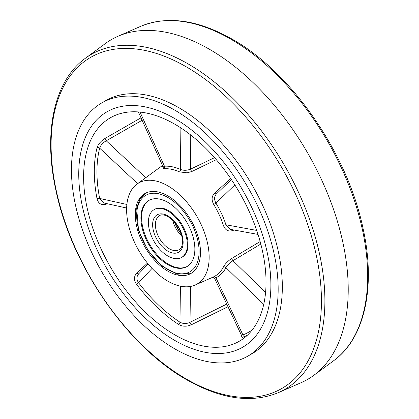<?xml version="1.0" encoding="UTF-8"?>
<svg xmlns="http://www.w3.org/2000/svg" width="419" height="419" viewBox="0 0 419 419"><rect width="100%" height="100%" fill="white"/><g stroke="black" fill="none" stroke-linecap="round" stroke-linejoin="round"><path stroke-width="0.63" d="M167.883 185.874A58.367 33.698 60 0 1 206.483 238.945A58.367 33.698 60 0 1 195.202 285.02A58.367 33.698 60 0 1 167.883 281.186A58.367 33.698 60 0 1 130.262 231.398A58.367 33.698 60 0 1 136.95 184.119A58.367 33.698 60 0 1 167.883 185.874M213.03 277.132L213.737 276.797A1.964 1.603 -116.4 0 1 215.947 277.776L214.612 278.373L241.365 335.064L242.91 334.912A1.964 1.597 -111.1 0 1 242.528 337.379L241.506 335.996M213.737 276.797A60.441 34.897 -120 0 0 223.416 267.003C225.134 263.839 227.973 260.948 231.937 258.324L260.147 241.574M234.184 230.047L231.937 230.733C227.978 231.681 225.139 229.921 223.416 225.459A1.964 0.55 161.9 0 1 225.941 224.778L230.57 229.387M223.416 225.459A60.441 34.897 -120 0 0 213.737 204.488C211.333 200.02 211.616 196.239 214.586 193.138L230.733 178.588M216.298 159.67L191.86 171.491L187.115 172.827L179.521 171.895A1.964 1.262 113.6 0 0 180.62 169.48C183.752 170.669 187.099 170.538 190.661 169.087L214.549 157.654M107.421 203.775L105.211 204.414C101.005 205.221 98.287 203.351 97.046 198.8A127.779 73.775 60 0 1 97.046 147.734C98.282 144.042 101.005 140.904 105.211 138.317L140.994 117.802M227.973 306.687L191.284 324.804L188.016 325.893C184.428 326.563 181.291 326.082 178.609 324.458A127.779 73.775 60 0 1 136.547 284.391C133.708 280.112 133.808 276.294 136.84 272.947L147.457 263.142M174.817 334.849A128.994 74.477 60 0 1 89.509 217.545A128.994 74.477 60 0 1 114.434 115.723A128.994 74.477 60 0 1 174.817 124.202A128.994 74.477 60 0 1 257.968 234.231A128.994 74.477 60 0 1 243.182 338.72A128.994 74.477 60 0 1 174.817 334.849M174.817 118.593A135.861 78.442 60 0 1 263.572 238.317A135.861 78.442 60 0 1 242.748 347.183A135.861 78.442 60 0 1 174.817 340.453A135.861 78.442 60 0 1 86.063 220.729A135.861 78.442 60 0 1 106.887 111.863A135.861 78.442 60 0 1 174.817 118.593A135.861 78.442 60 0 1 263.572 238.317A135.861 78.442 60 0 1 242.748 347.183A135.861 78.442 60 0 1 174.817 340.453A135.861 78.442 60 0 1 86.063 220.729A135.861 78.442 60 0 1 106.887 111.863A135.861 78.442 60 0 1 174.817 118.593M167.883 271.172A46.106 26.617 60 0 1 137.762 230.544A46.106 26.617 60 0 1 144.833 193.599A46.106 26.617 60 0 1 167.883 195.883A46.106 26.617 60 0 1 198.004 236.51A46.106 26.617 60 0 1 190.933 273.455A46.106 26.617 60 0 1 167.883 271.172M142.114 120.279L106.237 140.784C102.828 142.753 100.633 145.215 99.654 148.169A125.826 72.644 -120 0 0 99.654 198.454L103.661 202.948L126.638 208.018M231.937 230.733A1.964 1.121 73.4 0 1 232.116 229.67M213.737 204.488L215.947 203.126A62.394 36.024 60 0 1 225.941 224.778L256.711 230.424M214.586 193.138A1.964 1.027 -132.4 0 0 216.534 193.803M234.855 184.894L215.947 203.126C213.983 199.47 214.193 196.354 216.576 193.772L216.56 193.782M136.84 272.947A1.964 1.016 -132.5 0 0 138.799 273.712M148.059 263.881L138.872 273.659M138.904 273.628C136.426 276.304 136.306 279.342 138.553 282.736A125.826 72.644 -120 0 0 179.966 322.185C183.119 323.924 186.471 323.971 190.022 322.321L226.747 304.094M136.547 284.391A1.964 0.356 142.5 0 0 138.553 282.736L152.055 268.401M178.609 324.458A1.964 1.053 123.2 0 0 179.966 322.185L180.427 286.172M191.284 324.804A1.964 0.812 63.9 0 1 190.022 322.321L190.477 286.455M223.416 267.003A1.964 1.503 -152.4 0 1 225.941 267.668A62.394 36.024 60 0 1 215.947 277.776L242.91 334.912A125.826 72.644 -120 0 0 252.28 329.858M231.937 258.324A1.964 0.807 -120.4 0 0 232.943 260.702C229.691 262.839 227.355 265.159 225.941 267.668L263.729 304.367M260.812 244.052L232.943 260.702L265.578 292.399M191.86 171.491A1.964 0.828 64.1 0 1 190.661 169.087L190.231 134.614M179.521 171.895A60.441 34.897 -120 0 0 163.86 168.726A1.964 1.54 86.2 0 0 164.452 166.212A62.394 36.024 60 0 1 180.62 169.48L180.097 127.423M163.86 168.726L162.755 166.694M163.436 166.17L162.666 166.956L162.645 165.783L164.452 166.212L140.03 112.077M105.211 204.414A1.964 1.11 73.7 0 1 105.358 203.32M97.046 198.8A1.964 0.822 169 0 1 99.654 198.454L126.878 204.462M97.046 147.734A1.964 1.377 -166 0 1 99.654 148.169L137.621 183.632M105.211 138.317A1.964 0.796 -120.1 0 0 106.237 140.784L145.754 177.693M85.376 58.262L105.305 43.586A196.186 113.271 60 0 1 117.917 36.306A196.186 113.271 60 0 1 209.5 49.311A196.186 113.271 60 0 1 335.891 216.445A196.186 113.271 60 0 1 313.695 375.414A196.186 113.271 60 0 1 301.083 382.694L278.415 392.613C251.683 403.565 221.159 399.302 186.832 379.839C127.648 346.702 71.733 265.918 56.094 191.216C42.932 132.87 53.91 80.898 85.376 58.262A193.437 111.684 60 0 1 188.115 63.903A193.437 111.684 60 0 1 316.099 240.024A193.437 111.684 60 0 1 278.415 392.613M174.817 110.181A146.163 84.387 60 0 1 270.302 238.982A146.163 84.387 60 0 1 247.896 356.103A146.163 84.387 60 0 1 174.817 348.865A146.163 84.387 60 0 1 79.332 220.064A146.163 84.387 60 0 1 101.738 102.943A146.163 84.387 60 0 1 174.817 110.181M101.738 102.943L105.902 100.539A146.163 84.387 60 0 1 178.981 107.783A146.163 84.387 60 0 1 274.466 236.578A146.163 84.387 60 0 1 252.06 353.699L247.896 356.103M149.866 231.723A27.565 15.917 60 0 1 154.098 209.657A27.565 15.917 60 0 1 185.895 235.337A27.565 15.917 60 0 1 181.663 257.397A27.565 15.917 60 0 1 149.866 231.723M192.819 236.028A38.16 22.029 60 0 1 186.963 266.573A38.16 22.029 60 0 1 142.942 231.026A38.16 22.029 60 0 1 148.803 200.481A38.16 22.029 60 0 1 192.819 236.028M182.008 257.193A27.565 15.917 -120 0 0 186.591 234.933A27.565 15.917 -120 0 0 154.449 209.463M149.154 200.287A38.16 22.029 -120 0 0 143.638 230.628A38.16 22.029 -120 0 0 187.303 266.369M247.587 335.038A127.779 73.775 60 0 1 242.528 337.379M140.585 26.387C167.317 15.435 197.841 19.698 232.168 39.161C291.263 72.251 347.121 152.856 362.844 227.501C376.105 285.957 365.143 338.065 333.624 360.738A193.437 111.684 -120 0 0 355.511 204.001A193.437 111.684 -120 0 0 230.885 39.208A193.437 111.684 -120 0 0 140.585 26.387L117.917 36.306M186.272 378.996A191.164 110.37 -120 0 0 321.446 300.952A191.164 110.37 -120 0 0 186.272 66.825A191.164 110.37 -120 0 0 51.097 144.869A191.164 110.37 -120 0 0 186.272 378.996M174.534 222.107A20.599 11.894 -120 0 0 181.102 233.477M181.872 236.101A19.62 11.329 60 0 1 173.094 221.829A19.62 11.329 60 0 1 172.649 220.127M179.081 249.719A19.62 11.329 60 0 1 156.449 231.44A19.62 11.329 60 0 1 159.461 215.738C164.353 211.642 178.248 221.934 181.49 234.698C183.375 242.591 182.574 247.598 179.081 249.719M153.778 232.116A21.579 12.46 60 0 1 162.053 213.879A21.579 12.46 60 0 1 181.987 234.944A21.579 12.46 60 0 1 173.707 253.176A21.579 12.46 60 0 1 153.778 232.116M139.035 230.633A44.142 25.486 60 0 1 155.962 193.337A44.142 25.486 60 0 1 196.731 236.421A44.142 25.486 60 0 1 179.803 273.722A44.142 25.486 60 0 1 139.035 230.633M195.202 285.02L213.035 277.127M212.58 277.31C212.946 276.928 213.627 277.284 214.612 278.373M241.412 336.316L241.365 335.064M138.349 111.931L162.645 165.783M231.356 179.515L216.455 193.882M230.56 229.382L258.031 234.425M136.95 184.119L162.504 165.468M333.624 360.738L313.695 375.414M154.098 209.657L154.794 209.254M181.663 257.397L182.359 256.999M173.707 221.195L181.479 234.65M145.519 193.227L139.789 199.276L136.662 208.002L138.542 230.392L147.708 250.054L161.661 265.856L177.378 274.241L191.603 273.047"/></g></svg>
